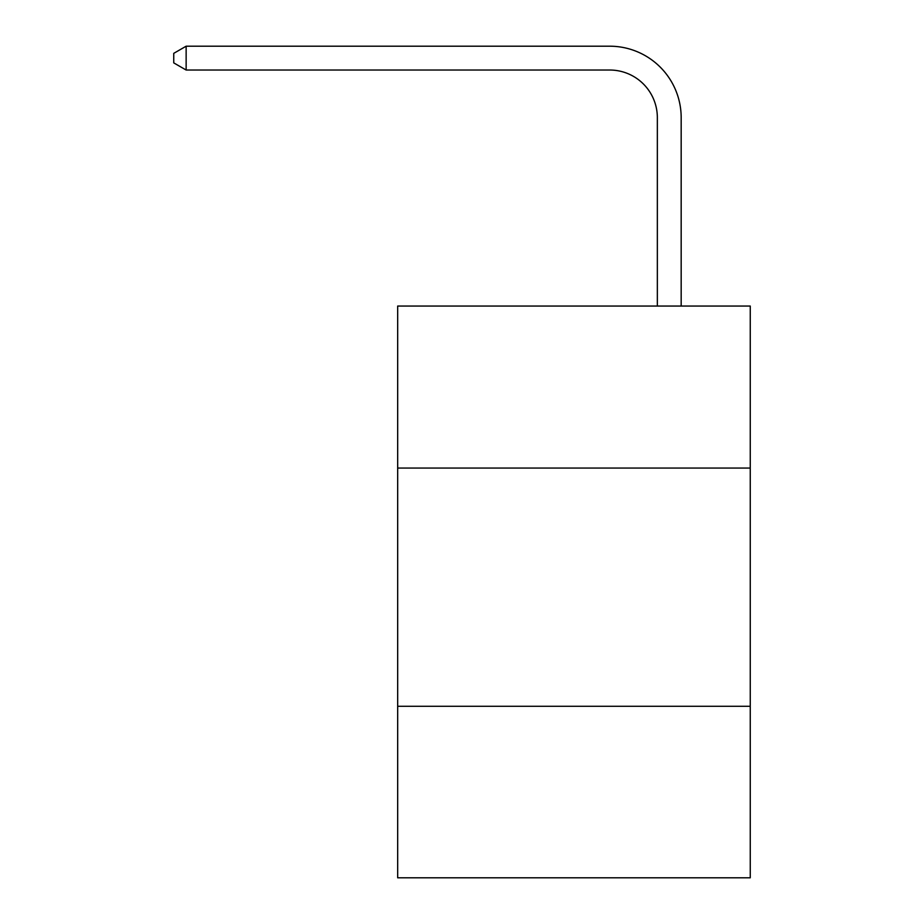 <?xml version="1.0" encoding="UTF-8"?>
<svg xmlns="http://www.w3.org/2000/svg" width="924" height="924" viewBox="0 0 924 924"><rect width="100%" height="100%" fill="white"/><g stroke="black" fill="none" stroke-linecap="round" stroke-linejoin="round"><path stroke-width="1.39" d="M750.253 468.052L750.253 306.052L397.678 306.052L397.678 468.052L750.253 468.052L750.253 877.8L397.678 877.8L397.678 468.052M750.253 706.283L397.678 706.283M657.345 306.052L657.345 117.671A47.644 47.644 0 0 0 609.701 70.028L186.14 70.028L173.747 62.878L173.747 53.349L186.14 46.2L609.701 46.2A71.471 71.471 0 0 1 681.173 117.671L681.173 306.052M657.345 117.671A47.644 47.644 0 0 0 609.701 70.028A47.644 47.644 0 0 1 657.345 117.671A47.644 47.644 0 0 0 609.701 70.028A47.644 47.644 0 0 1 657.345 117.671A47.644 47.644 0 0 0 609.701 70.028A47.644 47.644 0 0 1 657.345 117.671A47.644 47.644 0 0 0 609.701 70.028A47.644 47.644 0 0 1 657.345 117.671M186.14 46.2L609.701 46.2L186.14 46.2L609.701 46.2L186.14 46.2L609.701 46.2L186.14 46.2L609.701 46.2L186.14 46.2L186.14 70.028"/></g></svg>
